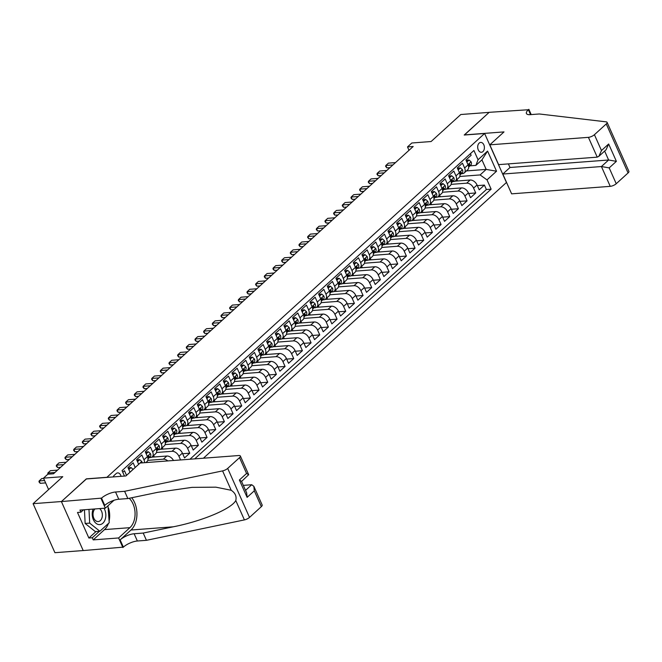 <?xml version="1.0" encoding="UTF-8"?>
<svg xmlns="http://www.w3.org/2000/svg" width="662" height="662" viewBox="0 0 662 662"><rect width="100%" height="100%" fill="white"/><g stroke="black" fill="none" stroke-linecap="round" stroke-linejoin="round"><path stroke-width="0.99" d="M479.156 143.108A4.94 3.343 85.7 0 0 477.898 148.776A4.94 3.343 85.7 0 0 481.423 152.268A4.94 3.343 85.7 0 0 482.937 151.581A4.94 3.343 85.7 0 0 484.195 145.913A4.94 3.343 85.7 0 0 480.67 142.413A4.94 3.343 85.7 0 0 479.156 143.108M203.416 458.212L506.438 182.489L484.617 133.484L106.805 477.41M83.197 550.544L54.921 552.696L33.1 503.683L62.782 476.673L43.51 478.138L48.607 489.574M484.617 133.484L464.211 135.031L489.135 112.366L460.793 114.518L431.111 141.527L411.838 142.992L407.511 146.931L409.008 150.299M86.399 478.965L61.434 501.531L33.1 503.683M470.417 153.667L471.129 155.28L465.932 160.005L468.084 164.846L464.616 167.999A6.173 4.022 47.7 0 1 464.244 172.914A6.173 4.022 47.7 0 1 462.44 173.643L461.306 173.725M464.616 167.999L462.465 163.166L457.268 167.891L459.42 172.732L455.952 175.885A6.173 4.022 47.7 0 1 455.572 180.8A6.173 4.022 47.7 0 1 453.776 181.529L452.642 181.611M455.952 175.885L453.801 171.053L448.596 175.778L450.756 180.618L447.289 183.771A6.173 4.022 47.7 0 1 446.908 188.678A6.173 4.022 47.7 0 1 445.112 189.415L443.979 189.498M447.289 183.771L445.137 178.939L439.932 183.664L442.084 188.505L438.616 191.657A6.173 4.022 47.7 0 1 438.244 196.564A6.173 4.022 47.7 0 1 436.44 197.301L435.306 197.384M438.616 191.657L436.465 186.825L431.268 191.55L433.42 196.391L429.952 199.543A6.173 4.022 47.7 0 1 429.572 204.45A6.173 4.022 47.7 0 1 427.776 205.187L426.642 205.27M429.952 199.543L427.801 194.711L422.604 199.436L424.756 204.277L421.289 207.429A6.173 4.022 47.7 0 1 420.908 212.337A6.173 4.022 47.7 0 1 419.112 213.073L417.979 213.156M421.289 207.429L419.137 202.597L413.932 207.322L416.084 212.163L412.616 215.315A6.173 4.022 47.7 0 1 412.244 220.223A6.173 4.022 47.7 0 1 410.448 220.959L409.315 221.042M412.616 215.315L410.465 210.475L405.268 215.208L407.42 220.049L403.952 223.202A6.173 4.022 47.7 0 1 403.572 228.109A6.173 4.022 47.7 0 1 401.776 228.845L400.642 228.928M403.952 223.202L401.801 218.361L396.604 223.094L398.756 227.927L395.288 231.088A6.173 4.022 47.7 0 1 394.908 235.995A6.173 4.022 47.7 0 1 393.112 236.731L391.978 236.814M395.288 231.088L393.137 226.247L387.932 230.98L390.084 235.813L386.616 238.974A6.173 4.022 47.7 0 1 386.244 243.881A6.173 4.022 47.7 0 1 384.448 244.617L383.315 244.7M386.616 238.974L384.465 234.133L379.268 238.866L381.42 243.699L377.952 246.86A6.173 4.022 47.7 0 1 377.572 251.767A6.173 4.022 47.7 0 1 375.776 252.503L374.642 252.586M377.952 246.86L375.801 242.019L370.604 246.752L372.756 251.585L369.288 254.746A6.173 4.022 47.7 0 1 368.908 259.653A6.173 4.022 47.7 0 1 367.112 260.381L365.978 260.472M369.288 254.746L367.137 249.905L361.932 254.638L364.083 259.471L360.625 262.632A6.173 4.022 47.7 0 1 360.244 267.539A6.173 4.022 47.7 0 1 358.448 268.267L357.315 268.358M360.625 262.632L358.465 257.791L353.268 262.524L355.42 267.357L351.952 270.518A6.173 4.022 47.7 0 1 351.58 275.425A6.173 4.022 47.7 0 1 349.776 276.153L348.642 276.244M351.952 270.518L349.801 265.677L344.604 270.41L346.756 275.243L343.288 278.396A6.173 4.022 47.7 0 1 342.908 283.311A6.173 4.022 47.7 0 1 341.112 284.039L339.978 284.13M343.288 278.396L341.137 273.563L335.932 278.297L338.083 283.129L334.624 286.282A6.173 4.022 47.7 0 1 334.244 291.197A6.173 4.022 47.7 0 1 332.448 291.925L331.314 292.016M334.624 286.282L332.465 281.449L327.268 286.183L329.419 291.015L325.952 294.168A6.173 4.022 47.7 0 1 325.58 299.083A6.173 4.022 47.7 0 1 323.776 299.812L322.642 299.903M325.952 294.168L323.801 289.335L318.604 294.069L320.756 298.901L317.288 302.054A6.173 4.022 47.7 0 1 316.908 306.969A6.173 4.022 47.7 0 1 315.112 307.698L313.978 307.789M317.288 302.054L315.137 297.221L309.932 301.955L312.092 306.787L308.624 309.94A6.173 4.022 47.7 0 1 308.244 314.855A6.173 4.022 47.7 0 1 306.448 315.584L305.314 315.675M308.624 309.94L306.465 305.108L301.268 309.841L303.419 314.673L299.952 317.826A6.173 4.022 47.7 0 1 299.58 322.742A6.173 4.022 47.7 0 1 297.776 323.47L296.642 323.561M299.952 317.826L297.801 312.994L292.604 317.727L294.755 322.56L291.288 325.712A6.173 4.022 47.7 0 1 290.908 330.628A6.173 4.022 47.7 0 1 289.112 331.356L287.978 331.447M291.288 325.712L289.137 320.88L283.932 325.613L286.092 330.446L282.624 333.598A6.173 4.022 47.7 0 1 282.244 338.514A6.173 4.022 47.7 0 1 280.448 339.242L279.314 339.333M282.624 333.598L280.473 328.766L275.268 333.499L277.419 338.332L273.952 341.484A6.173 4.022 47.7 0 1 273.58 346.4A6.173 4.022 47.7 0 1 271.776 347.128L270.642 347.219M273.952 341.484L271.801 336.652L266.604 341.385L268.755 346.218L265.288 349.37A6.173 4.022 47.7 0 1 264.908 354.286A6.173 4.022 47.7 0 1 263.112 355.014L261.978 355.105M265.288 349.37L263.137 344.538L257.94 349.271L260.092 354.104L256.624 357.257A6.173 4.022 47.7 0 1 256.244 362.172A6.173 4.022 47.7 0 1 254.448 362.9L253.314 362.991M256.624 357.257L254.473 352.424L249.268 357.157L251.419 361.99L247.952 365.143A6.173 4.022 47.7 0 1 247.58 370.058A6.173 4.022 47.7 0 1 245.784 370.786L244.65 370.877M247.952 365.143L245.801 360.31L240.604 365.043L242.755 369.876L239.288 373.029A6.173 4.022 47.7 0 1 238.908 377.944A6.173 4.022 47.7 0 1 237.112 378.672L235.978 378.755M239.288 373.029L237.137 368.196L231.94 372.929L234.091 377.762L230.624 380.915A6.173 4.022 47.7 0 1 230.244 385.83A6.173 4.022 47.7 0 1 228.448 386.558L227.314 386.641M230.624 380.915L228.473 376.082L223.268 380.815L225.419 385.648L221.952 388.801A6.173 4.022 47.7 0 1 221.58 393.716A6.173 4.022 47.7 0 1 219.784 394.444L218.65 394.527M221.952 388.801L219.801 383.968L214.604 388.702L216.755 393.534L213.288 396.687A6.173 4.022 47.7 0 1 212.907 401.602A6.173 4.022 47.7 0 1 211.112 402.33L209.978 402.413M213.288 396.687L211.137 391.854L205.94 396.588L208.091 401.42L204.624 404.573A6.173 4.022 47.7 0 1 204.244 409.488A6.173 4.022 47.7 0 1 202.448 410.217L201.314 410.299M204.624 404.573L202.473 399.74L197.268 404.474L199.419 409.306L195.96 412.459A6.173 4.022 47.7 0 1 195.58 417.374A6.173 4.022 47.7 0 1 193.784 418.103L192.65 418.185M195.96 412.459L193.8 407.627L188.604 412.36L190.755 417.192L187.288 420.345A6.173 4.022 47.7 0 1 186.916 425.261A6.173 4.022 47.7 0 1 185.112 425.989L183.978 426.071M187.288 420.345L185.137 415.513L179.94 420.246L182.091 425.078L178.624 428.231A6.173 4.022 47.7 0 1 178.244 433.147A6.173 4.022 47.7 0 1 176.448 433.875L175.314 433.958M178.624 428.231L176.473 423.399L171.268 428.124L173.419 432.965L169.96 436.117A6.173 4.022 47.7 0 1 169.58 441.033A6.173 4.022 47.7 0 1 167.784 441.761L166.65 441.844M169.96 436.117L167.8 431.285L162.604 436.01L164.755 440.851L161.288 444.003A6.173 4.022 47.7 0 1 160.916 448.919A6.173 4.022 47.7 0 1 159.112 449.647L157.978 449.73M161.288 444.003L159.137 439.171L153.94 443.896L156.091 448.737L152.624 451.889A6.173 4.022 47.7 0 1 152.243 456.805A6.173 4.022 47.7 0 1 150.448 457.533L149.314 457.616M152.624 451.889L150.473 447.057L145.268 451.782L147.427 456.623L143.96 459.776A6.173 4.022 47.7 0 1 144.515 462.697M143.96 459.776L141.8 454.943L136.604 459.668L138.681 464.327M135.214 467.488L133.136 462.829L127.94 467.554L130.009 472.213M160.378 449.291L175.496 448.141A6.173 4.022 -132.3 0 1 182.389 453.098L184.541 457.93L189.737 453.197L182.671 453.735M169.05 441.405L184.16 440.255A6.173 4.022 -132.3 0 1 191.053 445.212L193.205 450.044L198.41 445.311L191.335 445.849M177.714 433.519L192.824 432.369A6.173 4.022 -132.3 0 1 199.717 437.325L201.869 442.158L207.074 437.425L200.007 437.963M186.378 425.633L201.496 424.483A6.173 4.022 -132.3 0 1 208.389 429.439L210.541 434.272L215.738 429.539L208.671 430.077M195.042 417.747L210.16 416.597A6.173 4.022 -132.3 0 1 217.053 421.553L219.205 426.386L224.401 421.653L217.335 422.19M203.714 409.861L218.824 408.711A6.173 4.022 -132.3 0 1 225.717 413.667L227.869 418.5L233.074 413.767L226.007 414.304M212.378 401.975L227.496 400.824A6.173 4.022 -132.3 0 1 234.389 405.781L236.541 410.614L241.738 405.88L234.671 406.418M221.042 394.089L236.16 392.938A6.173 4.022 -132.3 0 1 243.053 397.895L245.205 402.728L250.402 397.994L243.335 398.532M229.714 386.203L244.824 385.052A6.173 4.022 -132.3 0 1 251.717 390.009L253.869 394.842L259.074 390.108L252.007 390.646M238.378 378.316L253.496 377.166A6.173 4.022 -132.3 0 1 260.389 382.123L262.541 386.956L267.738 382.222L260.671 382.76M247.042 370.43L262.16 369.28A6.173 4.022 -132.3 0 1 269.053 374.237L271.205 379.069L276.402 374.336L269.335 374.874M255.714 362.544L270.824 361.394A6.173 4.022 -132.3 0 1 277.717 366.351L279.869 371.183L285.074 366.45L278.007 366.988M264.378 354.658L279.496 353.508A6.173 4.022 -132.3 0 1 286.389 358.465L288.541 363.297L293.738 358.572L286.671 359.102M273.042 346.772L288.16 345.622A6.173 4.022 -132.3 0 1 295.053 350.579L297.205 355.411L302.402 350.686L295.335 351.216M281.714 338.886L296.824 337.744A6.173 4.022 -132.3 0 1 303.717 342.693L305.869 347.525L311.074 342.8L304.007 343.338M290.378 331L305.488 329.858A6.173 4.022 -132.3 0 1 312.381 334.807L314.541 339.639L319.738 334.914L312.671 335.452M299.042 323.114L314.16 321.972A6.173 4.022 -132.3 0 1 321.053 326.92L323.205 331.753L328.402 327.028L321.335 327.566M307.714 315.228L322.824 314.086A6.173 4.022 -132.3 0 1 329.717 319.034L331.869 323.867L337.074 319.142L330.007 319.68M316.378 307.342L331.488 306.2A6.173 4.022 -132.3 0 1 338.381 311.148L340.541 315.981L345.738 311.256L338.671 311.794M325.042 299.464L340.16 298.314A6.173 4.022 -132.3 0 1 347.053 303.262L349.205 308.103L354.402 303.37L347.335 303.908M333.714 291.578L348.824 290.428A6.173 4.022 -132.3 0 1 355.717 295.376L357.869 300.217L363.074 295.484L355.999 296.022M342.378 283.692L357.488 282.542A6.173 4.022 -132.3 0 1 364.381 287.49L366.533 292.331L371.738 287.598L364.671 288.135M351.042 275.806L366.16 274.656A6.173 4.022 -132.3 0 1 373.054 279.604L375.205 284.445L380.402 279.712L373.335 280.249M359.706 267.92L374.824 266.769A6.173 4.022 -132.3 0 1 381.717 271.718L383.869 276.559L389.066 271.825L381.999 272.363M368.378 260.034L383.488 258.883A6.173 4.022 -132.3 0 1 390.381 263.832L392.533 268.673L397.738 263.939L390.671 264.477M377.042 252.148L392.161 250.997A6.173 4.022 -132.3 0 1 399.054 255.946L401.205 260.787L406.402 256.053L399.335 256.591M385.706 244.261L400.824 243.111A6.173 4.022 -132.3 0 1 407.718 248.06L409.869 252.901L415.066 248.167L407.999 248.705M394.378 236.375L409.488 235.225A6.173 4.022 -132.3 0 1 416.381 240.174L418.533 245.014L423.738 240.281L416.671 240.819M403.042 228.489L418.161 227.339A6.173 4.022 -132.3 0 1 425.054 232.296L427.205 237.128L432.402 232.395L425.335 232.933M411.706 220.603L426.824 219.453A6.173 4.022 -132.3 0 1 433.718 224.41L435.869 229.242L441.066 224.509L433.999 225.047M420.378 212.717L435.488 211.567A6.173 4.022 -132.3 0 1 442.382 216.524L444.533 221.356L449.738 216.623L442.671 217.161M429.042 204.831L444.161 203.681A6.173 4.022 -132.3 0 1 451.054 208.638L453.205 213.47L458.402 208.737L451.335 209.275M437.706 196.945L452.825 195.795A6.173 4.022 -132.3 0 1 459.718 200.751L461.869 205.584L467.066 200.851L459.999 201.389M446.378 189.059L461.488 187.909A6.173 4.022 -132.3 0 1 468.382 192.865L470.533 197.698L475.738 192.965L468.671 193.503M43.51 478.138L47.846 474.199L53.514 473.769L413.179 146.501L407.511 146.931M121.063 476.326A4.783 3.236 85.7 0 0 117.646 472.908A4.783 3.236 85.7 0 0 116.173 473.578L114.269 475.308A4.783 3.236 85.7 0 0 113.227 476.921M466.437 170.912L486.181 169.406L481.936 159.873L475.87 165.392L478.047 159.749L473.918 150.481L122.056 470.641L124.473 476.069M478.047 159.749L487.58 151.077L496.541 171.21L487.009 179.882L491.138 189.158L194.711 458.874M451.128 184.359L466.693 183.175A6.173 4.022 47.7 0 1 473.587 188.132L475.738 192.965M455.042 181.173L470.152 180.023L466.693 183.175M442.464 192.245L458.021 191.061A6.173 4.022 47.7 0 1 464.914 196.018L467.066 200.851M433.8 200.131L449.357 198.948A6.173 4.022 47.7 0 1 456.25 203.904L458.402 208.737M425.128 208.017L440.693 206.834A6.173 4.022 47.7 0 1 447.586 211.79L449.738 216.623M416.464 215.903L432.021 214.72A6.173 4.022 47.7 0 1 438.914 219.676L441.066 224.509M407.8 223.789L423.357 222.606A6.173 4.022 47.7 0 1 430.25 227.562L432.402 232.395M399.128 231.675L414.693 230.492A6.173 4.022 47.7 0 1 421.586 235.449L423.738 240.281M390.464 239.561L406.021 238.378A6.173 4.022 47.7 0 1 412.914 243.335L415.066 248.167M381.8 247.447L397.357 246.264A6.173 4.022 47.7 0 1 404.25 251.221L406.402 256.053M373.128 255.333L388.693 254.15A6.173 4.022 47.7 0 1 395.586 259.107L397.738 263.939M364.464 263.219L380.021 262.036A6.173 4.022 47.7 0 1 386.914 266.993L389.066 271.825M355.8 271.106L371.357 269.922A6.173 4.022 47.7 0 1 378.25 274.879L380.402 279.712M347.128 278.992L362.693 277.808A6.173 4.022 47.7 0 1 369.586 282.765L371.738 287.598M338.464 286.878L354.021 285.694A6.173 4.022 47.7 0 1 360.914 290.651L363.074 295.484M329.8 294.764L345.357 293.58A6.173 4.022 47.7 0 1 352.25 298.529L354.402 303.37M321.128 302.65L336.693 301.467A6.173 4.022 47.7 0 1 343.586 306.415L345.738 311.256M312.464 310.536L328.021 309.353A6.173 4.022 47.7 0 1 334.914 314.301L337.074 319.142M303.8 318.422L319.357 317.239A6.173 4.022 47.7 0 1 326.25 322.187L328.402 327.028M295.136 326.308L310.693 325.125A6.173 4.022 47.7 0 1 317.586 330.073L319.738 334.914M286.464 334.194L302.029 333.011A6.173 4.022 47.7 0 1 308.922 337.959L311.074 342.8M277.8 342.08L293.357 340.897A6.173 4.022 47.7 0 1 300.25 345.845L302.402 350.686M269.136 349.966L284.693 348.783A6.173 4.022 47.7 0 1 291.586 353.731L293.738 358.572M260.464 357.852L276.029 356.669A6.173 4.022 47.7 0 1 282.922 361.618L285.074 366.45M251.8 365.738L267.357 364.555A6.173 4.022 47.7 0 1 274.25 369.504L276.402 374.336M243.136 373.625L258.693 372.441A6.173 4.022 47.7 0 1 265.586 377.39L267.738 382.222M234.464 381.511L250.029 380.327A6.173 4.022 47.7 0 1 256.922 385.276L259.074 390.108M225.8 389.388L241.357 388.213A6.173 4.022 47.7 0 1 248.25 393.162L250.402 397.994M217.136 397.274L232.693 396.099A6.173 4.022 47.7 0 1 239.586 401.048L241.738 405.88M208.464 405.161L224.029 403.977A6.173 4.022 47.7 0 1 230.922 408.934L233.074 413.767M199.8 413.047L215.357 411.863A6.173 4.022 47.7 0 1 222.25 416.82L224.401 421.653M191.136 420.933L206.693 419.749A6.173 4.022 47.7 0 1 213.586 424.706L215.738 429.539M182.464 428.819L198.029 427.635A6.173 4.022 47.7 0 1 204.922 432.592L207.074 437.425M173.8 436.705L189.357 435.522A6.173 4.022 47.7 0 1 196.25 440.478L198.41 445.311M165.136 444.591L180.693 443.408A6.173 4.022 47.7 0 1 187.586 448.364L189.737 453.197M156.464 452.477L172.029 451.294A6.173 4.022 47.7 0 1 178.922 456.25L180.569 459.949M147.8 460.363L163.365 459.18A6.173 4.022 47.7 0 1 167.809 460.918M151.714 457.177L166.824 456.027L163.365 459.18M189.953 459.238L486.38 189.514L484.402 185.079L477.335 185.617M470.152 180.023A6.173 4.022 -132.3 0 1 477.045 184.979L479.205 189.812L484.402 185.079M126.541 475.366L124.473 470.715L122.776 472.254M475.87 165.392L469.979 165.839M86.358 478.858L106.756 477.31M459.8 176.473L480.116 174.934L486.181 169.406L496.541 171.21M145.888 462.589L147.047 461.53A6.173 4.022 -132.3 0 0 147.427 456.623M152.243 456.805L155.711 453.644A6.173 4.022 -132.3 0 0 156.091 448.737M154.287 456.979L153.642 455.53M173.485 460.487A6.173 4.022 -132.3 0 0 166.824 456.027M160.916 448.919L164.383 445.758A6.173 4.022 -132.3 0 0 164.755 440.851M162.951 449.093L162.306 447.644M169.58 441.033L173.047 437.872A6.173 4.022 -132.3 0 0 173.419 432.965M171.615 441.206L170.97 439.758M178.244 433.147L181.711 429.986A6.173 4.022 -132.3 0 0 182.091 425.078M180.287 433.32L179.642 431.872M186.916 425.261L190.375 422.099A6.173 4.022 -132.3 0 0 190.755 417.192M188.951 425.434L188.306 423.986M195.58 417.374L199.047 414.213A6.173 4.022 -132.3 0 0 199.419 409.306M197.615 417.548L196.97 416.1M204.244 409.488L207.711 406.336A6.173 4.022 -132.3 0 0 208.091 401.42M206.287 409.662L205.642 408.214M212.907 401.602L216.375 398.45A6.173 4.022 -132.3 0 0 216.755 393.534M214.951 401.784L214.306 400.328M221.58 393.716L225.047 390.563A6.173 4.022 -132.3 0 0 225.419 385.648M223.615 393.898L222.97 392.442M230.244 385.83L233.711 382.677A6.173 4.022 -132.3 0 0 234.091 377.762M232.288 386.012L231.642 384.556M238.908 377.944L242.375 374.791A6.173 4.022 -132.3 0 0 242.755 369.876M240.951 378.126L240.306 376.67M247.58 370.058L251.047 366.905A6.173 4.022 -132.3 0 0 251.419 361.99M249.615 370.24L248.97 368.792M256.244 362.172L259.711 359.019A6.173 4.022 -132.3 0 0 260.092 354.104M258.288 362.354L257.642 360.906M264.908 354.286L268.375 351.133A6.173 4.022 -132.3 0 0 268.755 346.218M266.952 354.468L266.306 353.02M273.58 346.4L277.047 343.247A6.173 4.022 -132.3 0 0 277.419 338.332M275.615 346.582L274.97 345.134M282.244 338.514L285.711 335.361A6.173 4.022 -132.3 0 0 286.092 330.446M284.279 338.696L283.642 337.248M290.908 330.628L294.375 327.475A6.173 4.022 -132.3 0 0 294.755 322.56M292.952 330.81L292.306 329.362M299.58 322.742L303.047 319.589A6.173 4.022 -132.3 0 0 303.419 314.673M301.615 322.924L300.97 321.475M308.244 314.855L311.711 311.703A6.173 4.022 -132.3 0 0 312.092 306.787M310.279 315.038L309.634 313.589M316.908 306.969L320.375 303.817A6.173 4.022 -132.3 0 0 320.756 298.901M318.952 307.151L318.306 305.703M325.58 299.083L329.047 295.931A6.173 4.022 -132.3 0 0 329.419 291.015M327.616 299.265L326.97 297.817M334.244 291.197L337.711 288.044A6.173 4.022 -132.3 0 0 338.083 283.129M336.279 291.379L335.634 289.931M342.908 283.311L346.375 280.158A6.173 4.022 -132.3 0 0 346.756 275.243M344.952 283.493L344.306 282.045M351.58 275.425L355.039 272.272A6.173 4.022 -132.3 0 0 355.42 267.357M353.616 275.607L352.97 274.159M360.244 267.539L363.711 264.386A6.173 4.022 -132.3 0 0 364.083 259.471M362.28 267.721L361.634 266.273M368.908 259.653L372.375 256.5A6.173 4.022 -132.3 0 0 372.756 251.585M370.952 259.835L370.306 258.387M377.572 251.767L381.039 248.614A6.173 4.022 -132.3 0 0 381.42 243.699M379.616 251.949L378.97 250.501M386.244 243.881L389.711 240.728A6.173 4.022 -132.3 0 0 390.084 235.813M388.28 244.063L387.634 242.615M394.908 235.995L398.375 232.842A6.173 4.022 -132.3 0 0 398.756 227.927M396.952 236.177L396.306 234.729M403.572 228.109L407.039 224.956A6.173 4.022 -132.3 0 0 407.42 220.049M405.616 228.291L404.97 226.843M412.244 220.223L415.711 217.07A6.173 4.022 -132.3 0 0 416.084 212.163M414.28 220.405L413.634 218.957M420.908 212.337L424.375 209.184A6.173 4.022 -132.3 0 0 424.756 204.277M422.952 212.519L422.306 211.07M429.572 204.45L433.039 201.298A6.173 4.022 -132.3 0 0 433.42 196.391M431.616 204.632L430.97 203.184M438.244 196.564L441.711 193.412A6.173 4.022 -132.3 0 0 442.084 188.505M440.28 196.746L439.634 195.298M446.908 188.678L450.375 185.525A6.173 4.022 -132.3 0 0 450.756 180.618M448.944 188.86L448.306 187.412M455.572 180.8L459.039 177.639A6.173 4.022 -132.3 0 0 459.42 172.732M457.616 180.974L456.97 179.526M486.38 189.514L491.138 189.158M487.009 179.882L480.116 174.934M464.244 172.914L467.711 169.753A6.173 4.022 -132.3 0 0 468.084 164.846M487.58 151.077L481.936 159.873M44.569 480.521L39.166 480.926L41.764 478.56L43.634 478.419M38.959 481.837L39.166 480.926L40.225 483.31L38.959 481.837M45.637 482.904L40.225 483.31M93.127 509.086A10.038 6.794 85.7 0 0 93.259 519.413A10.038 6.794 85.7 0 0 99.532 524.627A10.038 6.794 85.7 0 0 105.374 518.834A10.038 6.794 85.7 0 0 104.025 508.259M94.931 508.946A6.868 4.651 85.7 0 0 93.309 516.691A6.868 4.651 85.7 0 0 98.034 521.573A6.868 4.651 85.7 0 0 98.208 521.565A6.868 4.651 85.7 0 0 102.304 516.137A6.868 4.651 85.7 0 0 99.548 508.598M107.972 505.768L109.222 522.74L99.863 531.255L95.328 531.594L85.141 523.468L84.446 509.748M99.863 531.255L89.676 523.121L88.981 509.401M85.141 523.468L89.676 523.121M140.112 463.028L238.725 455.53A4.634 1.589 -24 0 1 240.356 456.01A4.634 1.589 -24 0 1 239.528 457.641L227.695 468.398L249.516 517.411A4.634 1.589 156 0 1 244.402 519.902L146.434 540.316L137.365 541.003A10.807 3.715 -24 0 0 123.364 547.126L83.213 550.577L61.392 501.573L86.225 478.974L125.896 475.961L140.112 463.028M146.434 540.316L143.207 533.059L173.245 526.803C202.117 521.176 231.642 508.764 235.78 500.522C236.781 496.368 235.258 492.95 231.212 490.277L215.862 487.166L191.972 487.373L157.879 492.296L127.84 498.56L118.771 499.247A10.807 3.715 -24 0 0 104.77 505.371L101.543 498.122L61.392 501.573M127.84 498.56L124.613 491.303L115.544 491.998A10.807 3.715 -24 0 0 101.543 498.122M173.245 526.803L130.968 530.022L120.136 539.878A10.807 3.715 -24 0 1 134.138 533.754L143.207 533.059M261.341 506.645L254.299 490.815L253.852 486.33L262.177 505.023A4.634 1.589 156 0 1 261.341 506.645L249.516 517.411M231.212 490.277L222.581 470.897L124.613 491.303M108.411 523.476A17.369 11.75 -94.3 0 1 104.53 529.6L93.218 539.886L92.275 537.767L99.399 531.288M83.52 509.814L80.896 512.206L77.495 512.462L88.874 538.024L92.275 537.767M80.896 512.206L79.953 510.088L105.341 508.159L101.071 498.552M122.884 547.557L118.614 537.958L129.917 527.664A17.369 11.75 85.7 0 0 129.164 498.279M93.218 539.886L118.614 537.958M243.318 485.378L251.725 484.733L253.852 486.33M130.968 530.022A20.108 13.604 85.7 0 0 131.721 497.75M113.988 500.29L105.341 508.159M222.581 470.897A4.634 1.589 -24 0 0 227.695 468.398M108.485 508.011A17.369 11.75 -94.3 0 1 109.131 520.953M88.874 538.024L95.998 531.545M254.299 490.815L247.108 497.361L246.661 492.876L241.481 481.249L239.379 480.008L246.57 473.462L248.68 474.704L241.572 481.439M508.399 163.895L510.005 167.494L502.806 174.04L511.627 193.842L610.24 186.345L601.419 166.543L608.618 159.997L604.646 151.077M502.806 174.04L601.419 166.543L609.189 167.891L616.239 183.722L628.072 172.956L606.251 123.951A4.634 1.589 -24 0 0 607.079 122.321A4.634 1.589 -24 0 0 606.185 121.849L539.307 113.972L530.237 114.658A10.807 3.715 156 0 1 526.431 113.533A10.807 3.715 156 0 1 528.367 109.743L489.177 112.325L464.393 135.023M464.343 134.916L504.014 131.904L489.806 144.837L588.419 137.34A4.634 1.589 -24 0 0 594.418 134.709L606.251 123.951M528.847 109.304L531.197 114.584M489.806 144.837L498.618 164.639L597.232 157.142L588.419 137.34M607.079 122.321L628.9 171.334A4.634 1.589 156 0 1 628.072 172.956M616.239 183.722A4.634 1.589 156 0 1 610.24 186.345M510.005 167.494L608.618 159.997L616.388 161.346L609.189 167.891M594.418 134.709L601.468 150.539L598.862 156.331L597.232 157.142M601.468 150.539L608.659 143.993L606.061 149.786L598.862 156.331M133.12 469.416L131.076 467.562L128.842 469.59M131.076 467.562L129.603 467.67L128.453 468.713M54.896 472.502L47.829 473.04L50.436 470.674L57.503 470.136M47.838 474.199L47.829 473.04L48.326 474.158M137.506 461.704L139.74 459.676L141.784 461.53A4.088 2.665 47.7 0 1 142.131 462.87M139.74 459.676L138.267 459.784L137.117 460.826M63.569 464.616L56.502 465.154L59.1 462.788L66.167 462.25M56.295 466.065L56.502 465.154L57.561 467.538L56.295 466.065M60.614 467.306L57.561 467.538M146.178 453.818L148.404 451.79L150.456 453.644A4.088 2.665 47.7 0 1 150.175 456.838A4.088 2.665 47.7 0 1 150.166 456.846L148.536 458.327M148.404 451.79L146.931 451.898L145.789 452.94M147.99 458.816L148.52 458.344A4.088 2.665 -132.3 0 0 148.528 458.336A4.088 2.665 -132.3 0 0 149.107 456.151L148.644 455.688M148.123 456.226L149.107 456.151L148.073 457.094A4.088 2.665 47.7 0 1 147.974 458.559M72.232 456.73L65.166 457.268L67.764 454.902L74.831 454.364M64.959 458.178L65.166 457.268L66.225 459.651L64.959 458.178M69.278 459.42L66.225 459.651M154.842 445.931L157.076 443.904L159.12 445.758A4.088 2.665 47.7 0 1 158.839 448.952A4.088 2.665 47.7 0 1 158.83 448.96L157.2 450.441A4.088 2.665 -132.3 0 0 157.192 450.45A4.088 2.665 -132.3 0 0 157.779 448.265L157.308 447.802M157.076 443.904L155.603 444.012L154.453 445.054M156.662 450.93L158.839 448.952M156.795 448.339L157.779 448.265L156.737 449.208A4.088 2.665 47.7 0 1 156.637 450.673M80.896 448.844L73.83 449.382L76.428 447.016L83.503 446.478M73.631 450.292L73.83 449.382L74.897 451.765L73.631 450.292M77.942 451.534L74.897 451.765M163.506 438.045L165.74 436.018L167.784 437.872A4.088 2.665 47.7 0 1 167.511 441.066A4.088 2.665 47.7 0 1 167.503 441.074L165.872 442.555A4.088 2.665 -132.3 0 0 166.443 440.379L165.98 439.916M165.74 436.018L164.267 436.126L163.117 437.168M165.326 443.043L165.856 442.572A4.088 2.665 -132.3 0 0 165.864 442.564L167.511 441.066M165.459 440.453L166.443 440.379L165.401 441.322A4.088 2.665 47.7 0 1 165.301 442.787M89.569 440.958L82.502 441.496L85.1 439.129L92.167 438.6M82.295 442.406L82.502 441.496L83.561 443.879L82.295 442.406M86.614 443.648L83.561 443.879M172.178 430.159L174.404 428.132L176.456 429.986A4.088 2.665 47.7 0 1 176.175 433.18A4.088 2.665 47.7 0 1 176.166 433.188L174.536 434.669A4.088 2.665 -132.3 0 0 174.528 434.677A4.088 2.665 -132.3 0 0 175.107 432.493L174.644 432.029M174.404 428.132L172.931 428.24L171.789 429.282M173.99 435.157L176.175 433.18M174.123 432.567L175.107 432.493L174.073 433.436A4.088 2.665 47.7 0 1 173.965 434.901M98.233 433.072L91.166 433.61L93.764 431.243L100.831 430.714M90.959 434.529L91.166 433.61L92.225 435.993L90.959 434.529M95.278 435.762L92.225 435.993M180.842 422.273L183.076 420.246L185.12 422.108A4.088 2.665 47.7 0 1 184.839 425.294A4.088 2.665 47.7 0 1 184.83 425.302L183.2 426.783A4.088 2.665 -132.3 0 0 183.779 424.607L183.308 424.143M183.076 420.246L181.603 420.353L180.453 421.396M182.654 427.271L183.184 426.8A4.088 2.665 -132.3 0 0 183.192 426.791L184.839 425.294M182.786 424.681L183.779 424.607L182.737 425.55A4.088 2.665 47.7 0 1 182.638 427.015M106.896 425.186L99.83 425.724L102.428 423.366L109.503 422.828M99.631 426.642L99.83 425.724L100.889 428.115L99.631 426.642M103.942 427.875L100.889 428.115M189.506 414.387L191.74 412.36L193.784 414.222A4.088 2.665 47.7 0 1 193.511 417.408A4.088 2.665 47.7 0 1 193.503 417.416L191.872 418.897M191.74 412.36L190.267 412.467L189.117 413.51M191.326 419.385L191.856 418.914A4.088 2.665 -132.3 0 0 191.864 418.905A4.088 2.665 -132.3 0 0 192.443 416.721L191.98 416.257M191.459 416.795L192.443 416.721L191.401 417.664A4.088 2.665 47.7 0 1 191.301 419.129M115.569 417.3L108.502 417.838L111.1 415.479L118.167 414.942M108.295 418.756L108.502 417.838L109.561 420.229L108.295 418.756M112.606 419.998L109.561 420.229M198.178 406.501L200.404 404.474L202.456 406.336A4.088 2.665 47.7 0 1 202.175 409.521A4.088 2.665 47.7 0 1 202.167 409.53L200.536 411.011A4.088 2.665 -132.3 0 0 201.107 408.835L200.644 408.371M200.404 404.474L198.931 404.581L197.789 405.624M199.99 411.499L200.52 411.028A4.088 2.665 -132.3 0 0 200.528 411.019L202.175 409.521M200.123 408.909L201.107 408.835L200.065 409.778A4.088 2.665 47.7 0 1 199.965 411.243M124.233 409.422L117.166 409.952L119.764 407.593L126.831 407.056M116.959 410.87L117.166 409.952L118.225 412.343L116.959 410.87M121.278 412.112L118.225 412.343M206.842 398.615L209.076 396.588L211.12 398.45A4.088 2.665 47.7 0 1 210.839 401.635A4.088 2.665 47.7 0 1 210.83 401.644L209.2 403.125A4.088 2.665 -132.3 0 0 209.771 400.949L209.308 400.485M209.076 396.588L207.603 396.695L206.453 397.746M208.654 403.613L209.184 403.141A4.088 2.665 -132.3 0 0 209.192 403.133L210.839 401.635M208.787 401.023L209.771 400.949L208.737 401.892A4.088 2.665 47.7 0 1 208.638 403.357M132.897 401.536L125.83 402.066L128.428 399.707L135.503 399.169M125.623 402.984L125.83 402.066L126.889 404.457L125.623 402.984M129.942 404.225L126.889 404.457M215.506 390.729L217.74 388.702L219.784 390.563A4.088 2.665 47.7 0 1 219.503 393.749A4.088 2.665 47.7 0 1 219.494 393.758L217.864 395.239M217.74 388.702L216.267 388.809L215.117 389.86M217.326 395.727L217.848 395.255A4.088 2.665 -132.3 0 0 217.856 395.247A4.088 2.665 -132.3 0 0 218.443 393.062L217.98 392.599M217.459 393.137L218.443 393.062L217.401 394.006A4.088 2.665 47.7 0 1 217.302 395.471M141.569 393.65L134.494 394.188L137.1 391.821L144.167 391.283M134.295 395.098L134.494 394.188L135.561 396.571L134.295 395.098M138.606 396.339L135.561 396.571M224.178 382.843L226.404 380.815L228.456 382.677A4.088 2.665 47.7 0 1 228.175 385.863A4.088 2.665 47.7 0 1 228.167 385.872L226.536 387.353A4.088 2.665 -132.3 0 0 226.528 387.361A4.088 2.665 -132.3 0 0 227.107 385.176L226.644 384.713M226.404 380.815L224.931 380.923L223.789 381.974M225.99 387.841L228.175 385.863M226.123 385.251L227.107 385.176L226.065 386.12A4.088 2.665 47.7 0 1 225.965 387.584M150.233 385.764L143.166 386.302L145.764 383.935L152.831 383.397M142.959 387.212L143.166 386.302L144.225 388.685L142.959 387.212M147.278 388.453L144.225 388.685M232.842 374.957L235.076 372.929L237.12 374.791A4.088 2.665 47.7 0 1 236.839 377.977A4.088 2.665 47.7 0 1 236.831 377.985L235.2 379.467M235.076 372.929L233.603 373.037L232.453 374.088M234.654 379.955L235.184 379.483A4.088 2.665 -132.3 0 0 235.192 379.475A4.088 2.665 -132.3 0 0 235.771 377.29L235.308 376.835M234.787 377.365L235.771 377.29L234.737 378.234A4.088 2.665 47.7 0 1 234.638 379.698M158.897 377.878L151.83 378.416L154.428 376.049L161.495 375.511M151.623 379.326L151.83 378.416L152.889 380.799L151.623 379.326M155.942 380.567L152.889 380.799M241.506 367.071L243.74 365.043L245.784 366.905A4.088 2.665 47.7 0 1 245.503 370.091A4.088 2.665 47.7 0 1 245.494 370.099L243.864 371.581A4.088 2.665 -132.3 0 0 243.856 371.589A4.088 2.665 -132.3 0 0 244.443 369.404L243.972 368.949M243.74 365.043L242.267 365.151L241.117 366.202M243.326 372.069L245.503 370.091M243.459 369.479L244.443 369.404L243.401 370.348A4.088 2.665 47.7 0 1 243.302 371.812M167.569 369.992L160.494 370.53L163.1 368.163L170.167 367.625M160.295 371.44L160.494 370.53L161.561 372.913L160.295 371.44M164.606 372.681L161.561 372.913M250.178 359.185L252.404 357.157L254.448 359.019A4.088 2.665 47.7 0 1 254.175 362.205A4.088 2.665 47.7 0 1 254.167 362.213L252.536 363.695M252.404 357.157L250.931 357.265L249.781 358.316M251.99 364.183L252.52 363.711A4.088 2.665 -132.3 0 0 252.528 363.703A4.088 2.665 -132.3 0 0 253.107 361.518L252.644 361.063M252.123 361.593L253.107 361.518L252.065 362.47A4.088 2.665 47.7 0 1 251.965 363.926M176.233 362.106L169.166 362.644L171.764 360.277L178.831 359.739M168.959 363.554L169.166 362.644L170.225 365.027L168.959 363.554M173.279 364.795L170.225 365.027M258.842 351.299L261.076 349.271L263.12 351.133A4.088 2.665 47.7 0 1 262.839 354.319A4.088 2.665 47.7 0 1 262.831 354.327L261.2 355.808A4.088 2.665 -132.3 0 0 261.192 355.817A4.088 2.665 -132.3 0 0 261.771 353.632L261.308 353.177M261.076 349.271L259.603 349.379L258.453 350.43M260.654 356.297L262.839 354.319M260.787 353.707L261.771 353.632L260.737 354.584A4.088 2.665 47.7 0 1 260.638 356.04M184.897 354.22L177.83 354.758L180.428 352.391L187.495 351.853M177.623 355.668L177.83 354.758L178.889 357.141L177.623 355.668M181.942 356.909L178.889 357.141M267.506 343.413L269.74 341.385L271.784 343.247A4.088 2.665 47.7 0 1 271.503 346.433A4.088 2.665 47.7 0 1 271.494 346.441L269.864 347.922A4.088 2.665 -132.3 0 0 269.856 347.931A4.088 2.665 -132.3 0 0 270.444 345.746L269.972 345.291M269.74 341.385L268.267 341.501L267.117 342.544M269.326 348.411L271.503 346.433M269.459 345.821L270.444 345.746L269.401 346.698A4.088 2.665 47.7 0 1 269.302 348.154M193.569 346.334L186.494 346.871L189.1 344.505L196.167 343.967M186.295 347.782L186.494 346.871L187.561 349.255L186.295 347.782M190.606 349.023L187.561 349.255M276.17 335.526L278.404 333.499L280.448 335.361A4.088 2.665 47.7 0 1 280.175 338.547A4.088 2.665 47.7 0 1 280.167 338.555L278.537 340.036M278.404 333.499L276.931 333.615L275.781 334.658M277.99 340.525L278.52 340.053A4.088 2.665 -132.3 0 0 278.528 340.045A4.088 2.665 -132.3 0 0 279.107 337.86L278.644 337.405M278.123 337.934L279.107 337.86L278.065 338.812A4.088 2.665 47.7 0 1 277.966 340.268M202.233 338.447L195.166 338.985L197.764 336.619L204.831 336.081M194.959 339.896L195.166 338.985L196.225 341.369L194.959 339.896M199.279 341.137L196.225 341.369M284.842 327.64L287.076 325.613L289.12 327.475A4.088 2.665 47.7 0 1 288.839 330.661A4.088 2.665 47.7 0 1 288.831 330.669L287.2 332.15A4.088 2.665 -132.3 0 0 287.192 332.159A4.088 2.665 -132.3 0 0 287.771 329.974L287.308 329.519M287.076 325.613L285.595 325.729L284.453 326.771M286.654 332.638L288.839 330.661M286.787 330.048L287.771 329.974L286.737 330.926A4.088 2.665 47.7 0 1 286.638 332.382M210.897 330.561L203.83 331.099L206.428 328.733L213.495 328.195M203.623 332.01L203.83 331.099L204.889 333.483L203.623 332.01M207.942 333.251L204.889 333.483M293.506 319.754L295.74 317.727L297.784 319.589A4.088 2.665 47.7 0 1 297.503 322.775A4.088 2.665 47.7 0 1 297.495 322.783L295.864 324.264A4.088 2.665 -132.3 0 0 296.444 322.088L295.972 321.633M295.74 317.727L294.267 317.843L293.117 318.885M295.326 324.752L295.848 324.281A4.088 2.665 -132.3 0 0 295.856 324.272L297.503 322.775M295.459 322.162L296.444 322.088L295.401 323.039A4.088 2.665 47.7 0 1 295.302 324.496M219.561 322.675L212.494 323.213L215.1 320.847L222.167 320.309M212.295 324.123L212.494 323.213L213.561 325.596L212.295 324.123M216.606 325.365L213.561 325.596M302.17 311.876L304.404 309.841L306.448 311.703A4.088 2.665 47.7 0 1 306.175 314.889A4.088 2.665 47.7 0 1 306.167 314.897L304.537 316.378A4.088 2.665 -132.3 0 0 304.528 316.386A4.088 2.665 -132.3 0 0 305.108 314.202L304.644 313.747M304.404 309.841L302.931 309.957L301.781 310.999M303.99 316.866L306.175 314.889M304.123 314.276L305.108 314.202L304.065 315.153A4.088 2.665 47.7 0 1 303.966 316.61M228.233 314.789L221.166 315.327L223.764 312.96L230.831 312.423M220.959 316.237L221.166 315.327L222.225 317.71L220.959 316.237M225.279 317.479L222.225 317.71M310.842 303.99L313.068 301.955L315.12 303.817A4.088 2.665 47.7 0 1 314.839 307.002A4.088 2.665 47.7 0 1 314.831 307.011L313.2 308.492A4.088 2.665 -132.3 0 0 313.771 306.316L313.308 305.861M313.068 301.955L311.595 302.071L310.453 303.113M312.654 308.98L313.184 308.509A4.088 2.665 -132.3 0 0 313.192 308.5L314.839 307.002M312.787 306.39L313.771 306.316L312.737 307.267A4.088 2.665 47.7 0 1 312.638 308.724M236.897 306.903L229.83 307.441L232.428 305.074L239.495 304.537M229.623 308.351L229.83 307.441L230.889 309.824L229.623 308.351M233.943 309.593L230.889 309.824M319.506 296.104L321.74 294.069L323.784 295.931A4.088 2.665 47.7 0 1 323.503 299.116A4.088 2.665 47.7 0 1 323.495 299.125L321.864 300.606M321.74 294.069L320.267 294.185L319.117 295.227M321.327 301.102L321.848 300.622A4.088 2.665 -132.3 0 0 321.856 300.614A4.088 2.665 -132.3 0 0 322.444 298.43L321.972 297.974M321.459 298.504L322.444 298.43L321.401 299.381A4.088 2.665 47.7 0 1 321.302 300.838M245.561 299.017L238.494 299.555L241.092 297.188L248.167 296.65M238.295 300.465L238.494 299.555L239.561 301.938L238.295 300.465M242.606 301.707L239.561 301.938M328.17 288.218L330.404 286.183L332.448 288.044A4.088 2.665 47.7 0 1 332.175 291.23A4.088 2.665 47.7 0 1 332.167 291.239L330.537 292.72A4.088 2.665 -132.3 0 0 331.108 290.544L330.644 290.088M330.404 286.183L328.931 286.298L327.781 287.341M329.99 293.216L330.52 292.736A4.088 2.665 -132.3 0 0 330.528 292.728L332.175 291.23M330.123 290.618L331.108 290.544L330.065 291.495A4.088 2.665 47.7 0 1 329.966 292.952M254.233 291.131L247.166 291.669L249.764 289.302L256.831 288.764M246.959 292.579L247.166 291.669L248.225 294.052L246.959 292.579M251.279 293.82L248.225 294.052M336.842 280.332L339.068 278.297L341.12 280.158A4.088 2.665 47.7 0 1 340.839 283.344A4.088 2.665 47.7 0 1 340.831 283.353L339.201 284.834A4.088 2.665 -132.3 0 0 339.772 282.657L339.308 282.202M339.068 278.297L337.595 278.412L336.453 279.455M338.654 285.33L339.184 284.85A4.088 2.665 -132.3 0 0 339.192 284.842L340.839 283.344M338.787 282.732L339.772 282.657L338.737 283.609A4.088 2.665 47.7 0 1 338.63 285.065M262.897 283.245L255.83 283.783L258.428 281.416L265.495 280.878M255.623 284.693L255.83 283.783L256.889 286.166L255.623 284.693M259.943 285.934L256.889 286.166M345.506 272.446L347.74 270.41L349.784 272.272A4.088 2.665 47.7 0 1 349.503 275.458A4.088 2.665 47.7 0 1 349.495 275.466L347.864 276.956M347.74 270.41L346.267 270.526L345.117 271.569M347.318 277.444L347.848 276.964A4.088 2.665 -132.3 0 0 347.856 276.956A4.088 2.665 -132.3 0 0 348.444 274.771L347.972 274.316M347.451 274.854L348.444 274.771L347.401 275.723A4.088 2.665 47.7 0 1 347.302 277.179M271.561 275.359L264.494 275.897L267.092 273.53L274.167 272.992M264.295 276.807L264.494 275.897L265.553 278.28L264.295 276.807M268.607 278.048L265.553 278.28M354.17 264.56L356.404 262.524L358.448 264.386A4.088 2.665 47.7 0 1 358.175 267.572A4.088 2.665 47.7 0 1 358.167 267.58L356.537 269.07A4.088 2.665 -132.3 0 0 356.528 269.07A4.088 2.665 -132.3 0 0 357.108 266.885L356.644 266.43M356.404 262.524L354.931 262.64L353.781 263.683M355.99 269.558L358.175 267.572M356.123 266.968L357.108 266.885L356.065 267.837A4.088 2.665 47.7 0 1 355.966 269.293M280.233 267.473L273.166 268.011L275.764 265.644L282.831 265.106M272.959 268.921L273.166 268.011L274.225 270.394L272.959 268.921M277.27 270.162L274.225 270.394M362.842 256.674L365.068 254.638L367.12 256.5A4.088 2.665 47.7 0 1 366.839 259.686A4.088 2.665 47.7 0 1 366.831 259.694L365.201 261.184M365.068 254.638L363.595 254.754L362.453 255.797M364.654 261.672L365.184 261.192A4.088 2.665 -132.3 0 0 365.192 261.184A4.088 2.665 -132.3 0 0 365.772 259.007L365.308 258.544M364.787 259.082L365.772 259.007L364.729 259.951A4.088 2.665 47.7 0 1 364.63 261.407M288.897 259.587L281.83 260.125L284.428 257.758L291.495 257.22M281.623 261.035L281.83 260.125L282.889 262.508L281.623 261.035M285.943 262.276L282.889 262.508M371.506 248.788L373.74 246.752L375.784 248.614A4.088 2.665 47.7 0 1 375.503 251.8A4.088 2.665 47.7 0 1 375.495 251.808L373.865 253.298A4.088 2.665 -132.3 0 0 373.856 253.306A4.088 2.665 -132.3 0 0 374.435 251.121L373.972 250.658M373.74 246.752L372.267 246.868L371.117 247.911M373.318 253.786L375.503 251.8M373.451 251.196L374.435 251.121L373.401 252.065A4.088 2.665 47.7 0 1 373.302 253.529M297.561 251.701L290.494 252.239L293.092 249.872L300.167 249.334M290.287 253.149L290.494 252.239L291.553 254.622L290.287 253.149M294.607 254.39L291.553 254.622M380.17 240.902L382.404 238.866L384.448 240.728A4.088 2.665 47.7 0 1 384.167 243.914A4.088 2.665 47.7 0 1 384.159 243.922L382.528 245.412M382.404 238.866L380.931 238.982L379.781 240.025M381.991 245.9L382.512 245.42A4.088 2.665 -132.3 0 0 382.52 245.42A4.088 2.665 -132.3 0 0 383.108 243.235L382.644 242.772M382.123 243.31L383.108 243.235L382.065 244.179A4.088 2.665 47.7 0 1 381.966 245.643M306.233 243.815L299.158 244.352L301.764 241.986L308.831 241.448M298.959 245.263L299.158 244.352L300.225 246.736L298.959 245.263M303.27 246.504L300.225 246.736M388.842 233.016L391.068 230.98L393.12 232.842A4.088 2.665 47.7 0 1 392.839 236.028A4.088 2.665 47.7 0 1 392.831 236.036L391.201 237.526A4.088 2.665 -132.3 0 0 391.192 237.534A4.088 2.665 -132.3 0 0 391.772 235.349L391.308 234.886M391.068 230.98L389.595 231.096L388.453 232.139M390.654 238.014L392.839 236.028M390.787 235.424L391.772 235.349L390.729 236.293A4.088 2.665 47.7 0 1 390.63 237.757M314.897 235.929L307.83 236.466L310.428 234.1L317.495 233.562M307.623 237.377L307.83 236.466L308.889 238.85L307.623 237.377M311.943 238.618L308.889 238.85M397.506 225.13L399.74 223.094L401.784 224.956A4.088 2.665 47.7 0 1 401.503 228.15A4.088 2.665 47.7 0 1 401.495 228.15L399.865 229.64A4.088 2.665 -132.3 0 0 399.856 229.648A4.088 2.665 -132.3 0 0 400.436 227.463L399.972 227M399.74 223.094L398.267 223.21L397.117 224.252M399.318 230.128L401.503 228.15M399.451 227.538L400.436 227.463L399.401 228.407A4.088 2.665 47.7 0 1 399.302 229.871M323.561 228.042L316.494 228.58L319.092 226.214L326.159 225.676M316.287 229.491L316.494 228.58L317.553 230.964L316.287 229.491M320.607 230.732L317.553 230.964M406.17 217.244L408.404 215.208L410.448 217.07A4.088 2.665 47.7 0 1 410.167 220.264A4.088 2.665 47.7 0 1 410.159 220.264L408.528 221.753A4.088 2.665 -132.3 0 0 409.108 219.577L408.636 219.114M408.404 215.208L406.931 215.324L405.781 216.366M407.991 222.242L408.512 221.77A4.088 2.665 -132.3 0 0 408.52 221.762L410.167 220.264M408.123 219.652L409.108 219.577L408.065 220.52A4.088 2.665 47.7 0 1 407.966 221.985M332.233 220.156L325.158 220.694L327.764 218.328L334.831 217.79M324.959 221.605L325.158 220.694L326.225 223.077L324.959 221.605M329.271 222.846L326.225 223.077M414.842 209.358L417.068 207.322L419.112 209.184A4.088 2.665 47.7 0 1 418.839 212.378A4.088 2.665 47.7 0 1 418.831 212.378L417.201 213.867A4.088 2.665 -132.3 0 0 417.192 213.876A4.088 2.665 -132.3 0 0 417.772 211.691L417.308 211.228M417.068 207.322L415.595 207.438L414.445 208.48M416.655 214.356L418.839 212.378M416.787 211.766L417.772 211.691L416.729 212.634A4.088 2.665 47.7 0 1 416.63 214.099M340.897 212.27L333.83 212.808L336.428 210.442L343.495 209.904M333.623 213.718L333.83 212.808L334.889 215.191L333.623 213.718M337.943 214.96L334.889 215.191M423.506 201.471L425.74 199.436L427.784 201.298A4.088 2.665 47.7 0 1 427.503 204.492A4.088 2.665 47.7 0 1 427.495 204.5L425.865 205.981M425.74 199.436L424.268 199.552L423.117 200.594M425.318 206.47L425.848 205.998A4.088 2.665 -132.3 0 0 425.856 205.99A4.088 2.665 -132.3 0 0 426.436 203.805L425.972 203.342M425.451 203.879L426.436 203.805L425.401 204.748A4.088 2.665 47.7 0 1 425.302 206.213M349.561 204.384L342.494 204.922L345.092 202.555L352.159 202.018M342.287 205.832L342.494 204.922L343.553 207.305L342.287 205.832M346.607 207.074L343.553 207.305M432.17 193.585L434.404 191.558L436.448 193.412A4.088 2.665 47.7 0 1 436.167 196.606A4.088 2.665 47.7 0 1 436.159 196.614L434.529 198.095A4.088 2.665 -132.3 0 0 434.52 198.103A4.088 2.665 -132.3 0 0 435.108 195.919L434.636 195.456M434.404 191.558L432.931 191.666L431.781 192.708M433.991 198.583L436.167 196.606M434.123 195.993L435.108 195.919L434.065 196.862A4.088 2.665 47.7 0 1 433.966 198.327M358.233 196.498L351.158 197.036L353.765 194.669L360.831 194.131M350.959 197.946L351.158 197.036L352.225 199.419L350.959 197.946M355.271 199.188L352.225 199.419M440.834 185.699L443.068 183.672L445.112 185.525A4.088 2.665 47.7 0 1 444.839 188.72A4.088 2.665 47.7 0 1 444.831 188.728L443.201 190.209A4.088 2.665 -132.3 0 0 443.772 188.033L443.308 187.569M443.068 183.672L441.595 183.779L440.445 184.822M442.655 190.697L443.184 190.226A4.088 2.665 -132.3 0 0 443.192 190.217L444.839 188.72M442.787 188.107L443.772 188.033L442.729 188.976A4.088 2.665 47.7 0 1 442.63 190.441M366.897 188.612L359.83 189.15L362.428 186.783L369.495 186.245M359.623 190.06L359.83 189.15L360.889 191.533L359.623 190.06M363.943 191.301L360.889 191.533M449.506 177.813L451.741 175.786L453.784 177.639A4.088 2.665 47.7 0 1 453.503 180.834A4.088 2.665 47.7 0 1 453.495 180.842L451.865 182.323A4.088 2.665 -132.3 0 0 451.856 182.331A4.088 2.665 -132.3 0 0 452.436 180.147L451.972 179.683M451.741 175.786L450.259 175.893L449.117 176.936M451.318 182.811L453.503 180.834M451.451 180.221L452.436 180.147L451.401 181.09A4.088 2.665 47.7 0 1 451.302 182.555M375.561 180.726L368.494 181.264L371.092 178.897L378.159 178.359M368.287 182.174L368.494 181.264L369.553 183.647L368.287 182.174M372.607 183.415L369.553 183.647M458.17 169.927L460.404 167.9L462.448 169.753A4.088 2.665 47.7 0 1 462.167 172.947A4.088 2.665 47.7 0 1 462.159 172.956L460.529 174.437M460.404 167.9L458.932 168.007L457.781 169.05M459.991 174.925L460.512 174.454A4.088 2.665 -132.3 0 0 460.52 174.445A4.088 2.665 -132.3 0 0 461.108 172.261L460.636 171.797M460.123 172.335L461.108 172.261L460.065 173.204A4.088 2.665 47.7 0 1 459.966 174.669M384.225 172.84L377.158 173.378L379.765 171.011L386.831 170.473M376.959 174.288L377.158 173.378L378.225 175.761L376.959 174.288M381.271 175.529L378.225 175.761M466.834 162.041L469.068 160.014L471.112 161.867A4.088 2.665 47.7 0 1 470.839 165.061A4.088 2.665 47.7 0 1 470.831 165.07L469.201 166.551M469.068 160.014L467.595 160.121L466.445 161.164M468.655 167.039L469.184 166.567A4.088 2.665 -132.3 0 0 469.192 166.559A4.088 2.665 -132.3 0 0 469.772 164.375L469.308 163.911M468.787 164.449L469.772 164.375L468.729 165.318A4.088 2.665 47.7 0 1 468.63 166.783M392.897 164.954L385.83 165.492L388.428 163.125L395.495 162.595M385.623 166.402L385.83 165.492L386.889 167.875L385.623 166.402M389.943 167.643L386.889 167.875M461.488 187.909L458.021 191.061M452.825 195.795L449.357 198.948M444.161 203.681L440.693 206.834M435.488 211.567L432.021 214.72M426.824 219.453L423.357 222.606M418.161 227.339L414.693 230.492M409.488 235.225L406.021 238.378M400.824 243.111L397.357 246.264M392.161 250.997L388.693 254.15M383.488 258.883L380.021 262.036M374.824 266.769L371.357 269.922M366.16 274.656L362.693 277.808M357.488 282.542L354.021 285.694M348.824 290.428L345.357 293.58M340.16 298.314L336.693 301.467M331.488 306.2L328.021 309.353M322.824 314.086L319.357 317.239M314.16 321.972L310.693 325.125M305.488 329.858L302.029 333.011M296.824 337.744L293.357 340.897M288.16 345.622L284.693 348.783M279.496 353.508L276.029 356.669M270.824 361.394L267.357 364.555M262.16 369.28L258.693 372.441M253.496 377.166L250.029 380.327M244.824 385.052L241.357 388.213M236.16 392.938L232.693 396.099M227.496 400.824L224.029 403.977M218.824 408.711L215.357 411.863M210.16 416.597L206.693 419.749M201.496 424.483L198.029 427.635M192.824 432.369L189.357 435.522M184.16 440.255L180.693 443.408M175.496 448.141L172.029 451.294M477.045 184.979L473.587 188.132M468.382 192.865L464.914 196.018M459.718 200.751L456.25 203.904M451.054 208.638L447.586 211.79M442.382 216.524L438.914 219.676M433.718 224.41L430.25 227.562M425.054 232.296L421.586 235.449M416.381 240.174L412.914 243.335M407.718 248.06L404.25 251.221M399.054 255.946L395.586 259.107M390.381 263.832L386.914 266.993M381.717 271.718L378.25 274.879M373.054 279.604L369.586 282.765M364.381 287.49L360.914 290.651M355.717 295.376L352.25 298.529M347.053 303.262L343.586 306.415M338.381 311.148L334.914 314.301M329.717 319.034L326.25 322.187M321.053 326.92L317.586 330.073M312.381 334.807L308.922 337.959M303.717 342.693L300.25 345.845M295.053 350.579L291.586 353.731M286.389 358.465L282.922 361.618M277.717 366.351L274.25 369.504M269.053 374.237L265.586 377.39M260.389 382.123L256.922 385.276M251.717 390.009L248.25 393.162M243.053 397.895L239.586 401.048M234.389 405.781L230.922 408.934M225.717 413.667L222.25 416.82M217.053 421.553L213.586 424.706M208.389 429.439L204.922 432.592M199.717 437.325L196.25 440.478M191.053 445.212L187.586 448.364M182.389 453.098L178.922 456.25M118.771 499.247L115.544 491.998M134.138 533.754L137.365 541.003M247.108 497.361L239.379 480.008M246.57 473.462L239.528 457.641M244.402 519.902L235.78 500.522M120.136 539.878L123.364 547.126M104.53 529.6L129.917 527.664M245.544 490.36L251.725 484.733M608.659 143.993L616.388 161.346M530.552 114.634L528.367 109.743M133.07 469.375L129.992 472.172M141.734 461.488L138.656 464.285M150.406 453.602L147.328 456.399M159.07 445.716L155.992 448.513M167.734 437.83L164.656 440.627M176.406 429.944L173.328 432.741M185.07 422.058L181.992 424.855M193.734 414.172L190.656 416.969M202.398 406.286L199.328 409.083M211.07 398.4L207.992 401.197M219.734 390.514L216.656 393.311M228.398 382.628L225.328 385.425M237.07 374.742L233.992 377.539M245.734 366.856L242.656 369.653M254.398 358.97L251.328 361.766M263.071 351.083L259.992 353.88M271.734 343.197L268.656 346.003M280.398 335.311L277.32 338.117M289.071 327.425L285.992 330.23M297.735 319.539L294.656 322.344M306.398 311.653L303.32 314.458M315.071 303.767L311.992 306.572M323.735 295.881L320.656 298.686M332.398 287.995L329.32 290.8M341.071 280.109L337.992 282.914M349.735 272.223L346.656 275.028M358.399 264.337L355.32 267.142M367.062 256.451L363.992 259.256M375.735 248.573L372.656 251.37M384.399 240.687L381.32 243.484M393.062 232.801L389.992 235.598M401.735 224.915L398.656 227.711M410.399 217.028L407.32 219.825M419.063 209.142L415.993 211.939M427.735 201.256L424.656 204.053M436.399 193.37L433.32 196.167M445.063 185.484L441.984 188.281M453.735 177.598L450.657 180.395M462.399 169.712L459.32 172.509M471.063 161.826L467.984 164.623M248.68 474.704L240.356 456.01M148.528 458.336L150.175 456.838M191.864 418.905L193.511 417.408M217.856 395.247L219.503 393.749M235.192 379.475L236.839 377.977M252.528 363.703L254.175 362.205M278.528 340.045L280.175 338.547M321.856 300.614L323.503 299.116M347.856 276.956L349.503 275.458M365.192 261.184L366.839 259.686M382.52 245.42L384.167 243.914M425.856 205.99L427.503 204.492M460.52 174.445L462.167 172.947M469.192 166.559L470.839 165.061"/></g></svg>
